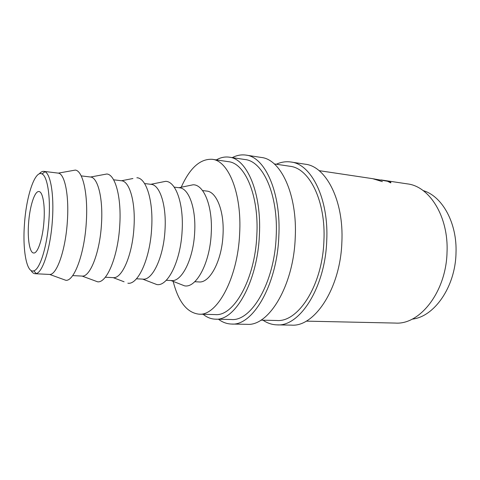 <?xml version="1.0" encoding="UTF-8"?>
<svg xmlns="http://www.w3.org/2000/svg" width="480" height="480" viewBox="0 0 480 480"><rect width="100%" height="100%" fill="white"/><g stroke="black" fill="none" stroke-linecap="round" stroke-linejoin="round"><path stroke-width="0.72" d="M48.96 219.762C50.628 196.236 47.346 176.22 42.054 173.964C34.902 169.806 26.184 196.452 24.444 224.454C22.506 250.224 26.664 273.444 33.774 270.852C39.972 269.556 47.328 245.862 48.96 219.762M39.246 173.886C40.806 172.044 42.342 171.204 43.842 171.36L44.982 171.714C50.622 174.012 54.174 195.054 52.416 219.864C50.712 247.386 42.864 272.304 36.276 273.564L35.094 273.72C33.588 273.618 32.22 272.532 30.996 270.45M276.336 164.232C281.154 162.036 286.026 161.298 290.952 162.012C311.31 164.01 328.944 198.708 326.724 240.846C325.182 287.646 299.616 326.916 277.032 324.87C272.058 324.738 267.378 323.184 263.004 320.202M290.952 162.012L305.244 164.208C325.992 166.284 344.01 200.634 341.862 242.226C340.416 288.408 314.52 327.156 291.486 325.128L277.032 324.87M232.278 157.626C236.79 155.28 241.35 154.44 245.952 155.1C264.966 156.822 281.274 192.618 278.82 236.496C276.972 285.234 252.576 326.166 231.51 324.042C226.866 323.916 222.516 322.314 218.466 319.23M245.952 155.1L261.318 157.464C280.812 159.282 297.588 194.7 295.218 237.99C293.478 286.056 268.662 326.418 247.056 324.324L231.51 324.042M43.842 171.36L58.326 173.13C64.764 173.814 69.192 195.276 67.368 221.184C65.652 249.816 56.796 275.106 49.668 274.44L35.094 273.72M72.012 170.676L75.306 170.088C82.848 170.712 88.242 194.088 86.286 222.45C84.468 253.806 74.202 281.28 65.886 280.314L62.742 279.174M81.192 175.884L90.582 177.018C97.89 177.462 103.218 198.624 101.472 224.184C99.888 252.414 90.138 277.17 82.116 276.078L72.666 275.604M103.164 174.684L106.806 174.006C115.26 174.366 121.62 197.418 119.748 225.408C118.074 256.326 106.848 283.218 97.59 281.802L94.116 280.518M132.918 178.518L121.464 180.756C129.54 181.116 135.648 201.948 133.986 227.052C132.528 254.772 122.016 278.958 113.184 277.638L124.086 281.784M136.866 177.756C146.178 177.858 153.456 200.598 151.656 228.228C150.114 258.726 137.982 285.066 127.854 283.206M144.588 183.552L151.122 184.344C159.84 184.8 166.59 205.254 165.018 229.782C163.68 256.872 152.574 280.464 143.022 279.132L136.446 278.802M161.364 182.19L165.594 181.35C175.698 181.188 183.846 203.634 182.118 230.916C180.696 261.024 167.706 286.824 156.774 284.538L152.748 282.99M174.198 187.134L179.532 187.782C188.826 188.322 196.152 208.41 194.664 232.398C193.446 258.882 181.8 281.904 171.6 280.566L166.236 280.296M188.586 185.724L193.068 184.794C203.916 184.38 212.886 206.532 211.23 233.49C209.928 263.214 196.116 288.504 184.434 285.804L180.174 284.13M202.536 190.566L206.76 191.076C216.576 191.7 224.436 211.434 223.014 234.894C221.904 260.802 209.778 283.284 198.996 281.94L194.748 281.73M181.218 187.242C189.834 167.994 200.16 158.682 212.202 159.306C228.408 160.59 241.998 193.476 239.64 233.742C237.768 278.4 216.864 316.194 198.966 314.172C186.996 312.744 178.398 301.818 173.172 281.382M212.202 159.306L228.342 161.664C245.034 163.044 259.11 195.582 256.824 235.29C255.06 279.336 233.718 316.59 215.274 314.586L198.966 314.172M423.144 190.596C442.146 196.056 457.302 222.9 456 253.254C455.298 287.148 434.07 316.968 412.158 319.134M43.998 220.71C42.912 238.17 37.764 253.764 33.678 252.996C29.676 252.954 27.408 239.1 28.548 223.668C29.61 206.796 34.608 190.794 38.934 191.544C42.69 191.586 45.138 204.858 43.998 220.71M216.318 159.906C220.584 157.476 224.898 156.564 229.254 157.176C246.852 158.67 261.792 193.032 259.386 235.128C257.52 281.856 234.876 321.24 215.406 319.164C211.014 319.026 206.916 317.4 203.118 314.28M229.254 157.176L244.998 159.534C263.082 161.124 278.502 195.126 276.174 236.652C274.416 282.732 251.34 321.564 231.324 319.512L215.406 319.164M274.266 163.926L289.974 166.278C309.336 168.126 326.022 201.084 323.904 240.972C322.446 285.234 298.26 322.494 276.792 320.496L260.916 320.154M380.94 179.922L388.878 181.464L390.9 182.358L390.768 182.886L387.48 181.242L374.706 179.07L382.38 181.638L373.002 178.782L374.52 178.974M381.966 180.072L407.376 183.882C429.402 186.276 448.638 216.45 447.036 252.114C446.244 291.696 419.958 324.912 395.478 323.076L306.192 321.138M42.054 173.964L44.982 171.714M58.326 173.13L75.306 170.088M90.582 177.018L106.806 174.006M113.616 179.802L121.464 180.756M150.786 184.302L165.594 181.35M178.956 187.71L193.068 184.794M319.056 170.64L372.942 178.716M171.018 280.536L184.434 285.804M142.686 279.114L156.774 284.538M105.288 277.242L113.184 277.638M82.116 276.078L97.59 281.802M49.668 274.44L65.886 280.314M390.744 182.88L390.9 182.358M33.774 270.852L36.276 273.564"/></g></svg>
